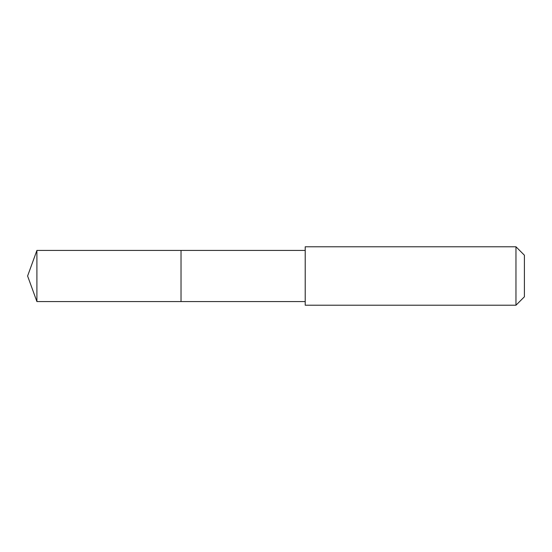 <?xml version="1.0" encoding="UTF-8"?>
<svg xmlns="http://www.w3.org/2000/svg" width="552" height="552" viewBox="0 0 552 552"><rect width="100%" height="100%" fill="white"/><g stroke="black" fill="none" stroke-linecap="round" stroke-linejoin="round"><path stroke-width="0.41" stroke-dasharray="2.76 2.07" d="M181.022 250.429L181.022 301.571L181.022 250.429M36.908 301.571L36.908 250.429M305.215 301.565L305.215 250.435M305.221 305.221L305.221 246.778M515.961 305.221L515.961 246.778M524.4 296.79L524.4 255.21"/><path stroke-width="0.83" d="M181.022 268.375L181.022 250.429L36.908 250.429L36.908 301.571L181.022 301.571L181.022 250.429L305.215 250.435L305.215 301.565L181.022 301.571L181.022 268.375M305.221 246.778L305.221 305.221L515.961 305.221L515.961 246.778L305.221 246.778L305.215 250.435M515.961 246.778L524.4 255.21L524.4 296.79L515.961 305.221M181.022 301.571L36.908 301.571L27.6 276L36.908 301.571M27.6 276L36.908 250.429M305.215 301.565L305.221 305.221"/></g></svg>
